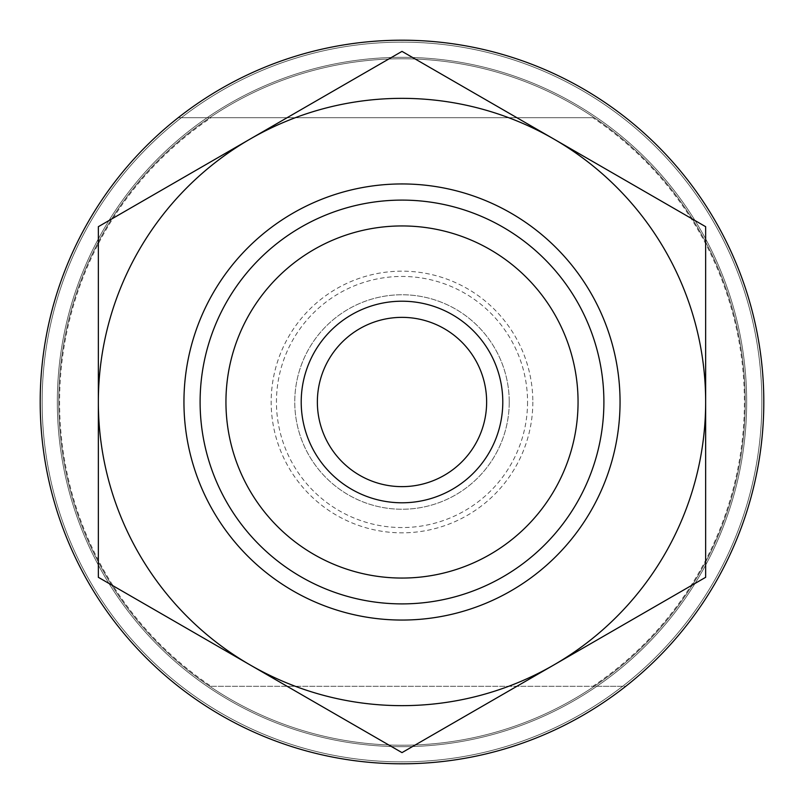 <?xml version="1.0" encoding="UTF-8"?>
<svg xmlns="http://www.w3.org/2000/svg" width="804" height="804" viewBox="0 0 804 804"><rect width="100%" height="100%" fill="white"/><g stroke="black" fill="none" stroke-linecap="round" stroke-linejoin="round"><path stroke-width="0.6" stroke-dasharray="4.02 3.01" d="M532.831 402A130.831 130.831 0 0 1 402 532.831A130.831 130.831 0 0 1 271.169 402A130.831 130.831 0 0 1 402 271.169A130.831 130.831 0 0 1 532.831 402M527.555 402A125.555 125.555 0 0 1 402 527.555A125.555 125.555 0 0 1 276.445 402A125.555 125.555 0 0 1 402 276.445A125.555 125.555 0 0 1 527.555 402M509.244 402A107.244 107.244 0 0 1 402 509.244A107.244 107.244 0 0 1 294.756 402A107.244 107.244 0 0 1 402 294.756A107.244 107.244 0 0 1 509.244 402A107.244 107.244 0 0 1 402 509.244A107.244 107.244 0 0 1 294.756 402A107.244 107.244 0 0 1 402 294.756A107.244 107.244 0 0 1 509.244 402M592.89 117.726L178.197 117.726A361.8 361.8 0 0 0 402 763.8A361.8 361.8 0 0 0 763.8 402A361.8 361.8 0 0 0 402 40.2A361.8 361.8 0 0 0 40.2 402A361.8 361.8 0 0 0 402 763.8A361.8 361.8 0 0 0 625.803 117.726A361.8 361.8 0 0 0 178.197 117.726L592.89 117.726A342.414 342.414 0 0 1 592.89 686.274L211.11 686.274A342.414 342.414 0 0 1 211.11 117.726M211.11 686.274L625.803 686.274A361.8 361.8 0 0 0 402 40.2A361.8 361.8 0 0 0 40.2 402A361.8 361.8 0 0 0 402 763.8A361.8 361.8 0 0 0 763.8 402A361.8 361.8 0 0 0 402 40.2A361.8 361.8 0 0 0 40.2 402A361.8 361.8 0 0 0 402 763.8A361.8 361.8 0 0 0 763.8 402A361.8 361.8 0 0 0 402 40.2A361.8 361.8 0 0 0 178.197 686.274A361.8 361.8 0 0 0 625.803 686.274L592.89 686.274M746.675 402A344.675 344.675 0 0 0 402 57.325A344.675 344.675 0 0 0 57.325 402A344.675 344.675 0 0 0 402 746.675A344.675 344.675 0 0 0 746.675 402A344.675 344.675 0 0 0 402 57.325A344.675 344.675 0 0 0 57.325 402A344.675 344.675 0 0 0 402 746.675A344.675 344.675 0 0 0 746.675 402A344.675 344.675 0 0 0 402 57.325A344.675 344.675 0 0 0 57.325 402A344.675 344.675 0 0 0 402 746.675A344.675 344.675 0 0 0 746.675 402A344.675 344.675 0 0 0 402 57.325A344.675 344.675 0 0 0 57.325 402A344.675 344.675 0 0 0 402 746.675A344.675 344.675 0 0 0 746.675 402M761.86 402A359.86 359.86 0 0 0 402 42.14A359.86 359.86 0 0 0 42.14 402A359.86 359.86 0 0 0 402 761.86A359.86 359.86 0 0 0 761.86 402A359.86 359.86 0 0 0 402 42.14A359.86 359.86 0 0 0 42.14 402A359.86 359.86 0 0 0 402 761.86A359.86 359.86 0 0 0 761.86 402M502.791 402A100.791 100.791 0 0 1 402 502.791A100.791 100.791 0 0 1 301.209 402A100.791 100.791 0 0 1 402 301.209A100.791 100.791 0 0 1 502.791 402A100.791 100.791 0 0 1 402 502.791A100.791 100.791 0 0 1 301.209 402A100.791 100.791 0 0 1 402 301.209A100.791 100.791 0 0 1 502.791 402M745.228 402A343.228 343.228 0 0 1 402 745.228A343.228 343.228 0 0 1 58.772 402A343.228 343.228 0 0 1 402 58.772A343.228 343.228 0 0 1 745.228 402A343.228 343.228 0 0 1 402 745.228A343.228 343.228 0 0 1 58.772 402A343.228 343.228 0 0 1 402 58.772A343.228 343.228 0 0 1 745.228 402M603.894 402A201.894 201.894 0 0 0 402 200.106A201.894 201.894 0 0 0 200.106 402A201.894 201.894 0 0 0 402 603.894A201.894 201.894 0 0 0 603.894 402M511.022 590.839A218.045 218.045 0 0 0 590.839 292.978A218.045 218.045 0 0 0 292.978 213.16A218.045 218.045 0 0 0 213.16 511.022A218.045 218.045 0 0 0 511.022 590.839M301.048 227.15A201.894 201.894 0 0 1 576.85 301.048A201.894 201.894 0 0 1 502.952 576.85A201.894 201.894 0 0 0 576.85 301.048A201.894 201.894 0 0 0 301.048 227.15A201.894 201.894 0 0 0 227.15 502.952A201.894 201.894 0 0 0 502.952 576.85A201.894 201.894 0 0 1 227.15 502.952A201.894 201.894 0 0 1 301.048 227.15M402 752.624L98.349 577.312L98.349 226.688L402 51.376L705.651 226.688L705.651 577.312L402 752.624M705.651 402A303.651 303.651 0 0 1 250.175 664.968A303.651 303.651 0 0 1 250.175 139.032A303.651 303.651 0 0 1 705.651 402M83.485 529.876A343.228 343.228 0 0 1 274.124 83.485A343.228 343.228 0 0 1 720.515 274.124A343.228 343.228 0 0 1 529.876 720.515A343.228 343.228 0 0 1 83.485 529.876A343.228 343.228 0 0 1 274.124 83.485A343.228 343.228 0 0 1 720.515 274.124A343.228 343.228 0 0 1 529.876 720.515A343.228 343.228 0 0 1 83.485 529.876M495.535 364.453A100.791 100.791 0 0 0 364.453 308.465A100.791 100.791 0 0 0 308.465 439.547A100.791 100.791 0 0 0 439.547 495.535A100.791 100.791 0 0 0 495.535 364.453"/><path stroke-width="1.21" d="M578.056 402A176.056 176.056 0 0 0 402 225.944A176.056 176.056 0 0 0 225.944 402A176.056 176.056 0 0 0 402 578.056A176.056 176.056 0 0 0 578.056 402M200.106 402A201.894 201.894 0 0 1 402 200.106A201.894 201.894 0 0 1 603.894 402A201.894 201.894 0 0 1 402 603.894A201.894 201.894 0 0 1 200.106 402M763.8 402A361.8 361.8 0 0 0 402 40.2A361.8 361.8 0 0 0 40.2 402A361.8 361.8 0 0 0 402 763.8A361.8 361.8 0 0 0 763.8 402M292.978 213.16A218.045 218.045 0 0 1 590.839 292.978A218.045 218.045 0 0 1 511.022 590.839A218.045 218.045 0 0 1 213.16 511.022A218.045 218.045 0 0 1 292.978 213.16M250.175 664.968L402 752.624L705.651 577.312L705.651 226.688L402 51.376L98.349 226.688L98.349 577.312L250.175 664.968A303.651 303.651 0 0 1 250.175 139.032A303.651 303.651 0 0 1 705.651 402A303.651 303.651 0 0 1 250.175 664.968M480.541 370.463A84.631 84.631 0 0 0 370.463 323.459A84.631 84.631 0 0 0 323.459 433.537A84.631 84.631 0 0 0 433.537 480.541A84.631 84.631 0 0 0 480.541 370.463M308.465 439.547A100.791 100.791 0 0 1 364.453 308.465A100.791 100.791 0 0 1 495.535 364.453A100.791 100.791 0 0 1 439.547 495.535A100.791 100.791 0 0 1 308.465 439.547"/></g></svg>
